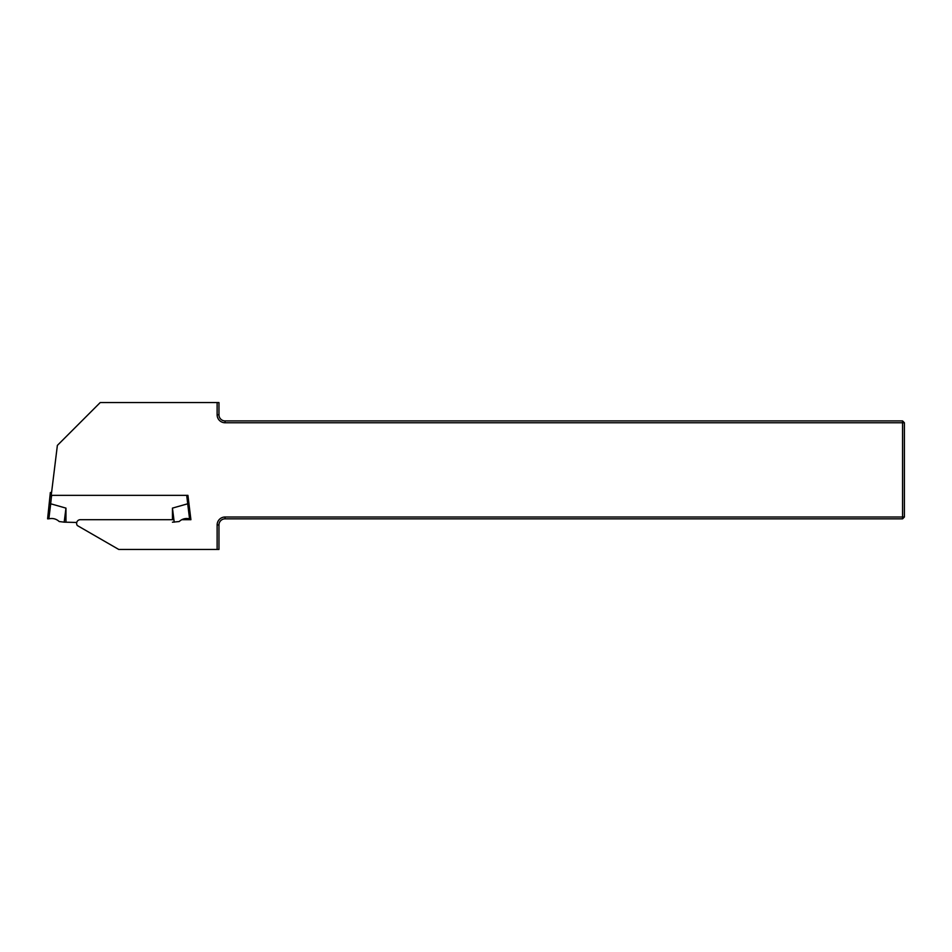 <?xml version="1.0" encoding="UTF-8"?>
<svg xmlns="http://www.w3.org/2000/svg" width="952" height="952" viewBox="0 0 952 952"><rect width="100%" height="100%" fill="white"/><g stroke="black" fill="none" stroke-linecap="round" stroke-linejoin="round"><path stroke-width="1.43" d="M173.918 519.697L80.301 519.697A3.677 3.677 0 0 0 77.338 525.552L118.726 549.435L217.127 549.435L217.127 524.957A7.961 7.961 0 0 1 225.077 517.007L902.567 517.007L902.567 422.759L225.077 422.759A7.961 7.961 0 0 1 217.127 414.798L217.127 402.565L100.21 402.565L57.37 445.405L51.229 495.337L187.925 495.337L190.912 519.697L181.761 519.697M217.127 402.565L218.96 402.565L218.96 414.798A6.117 6.117 0 0 0 225.077 420.915L902.567 420.915L904.4 422.759L904.4 517.007L902.567 518.84L225.077 518.84A6.117 6.117 0 0 0 218.96 524.957L218.96 549.435L217.127 549.435M902.567 518.84L902.567 517.007L904.4 517.007M904.4 422.759L902.567 422.759L902.567 420.915M48.861 518.828C52.776 517.947 56.239 518.852 59.226 521.541L64.177 522.148L65.962 508.118L50.706 503.786L48.861 518.828L47.6 518.84L50.349 492.529L51.575 492.529M76.731 522.47L65.962 522.196L65.962 508.118M64.177 522.148L65.962 522.196M172.443 519.697L172.443 508.118L187.699 503.786A9.782 1.226 83 0 0 187.699 503.786L189.555 518.828C185.628 517.947 182.177 518.852 179.178 521.541L172.443 522.196M51.575 495.337L50.682 503.775A9.782 1.226 97 0 1 50.706 503.786L49.456 503.703M51.575 496.48L50.349 496.408M189.555 518.828L190.805 518.84L188.948 503.703L187.722 503.775L186.83 496.48L188.056 496.408M174.228 522.148L172.443 508.118M217.127 524.957L218.96 524.957M225.077 518.84L225.077 517.007M217.127 414.798L218.96 414.798M225.077 420.915L225.077 422.759M186.83 495.337L186.83 496.48"/></g></svg>
